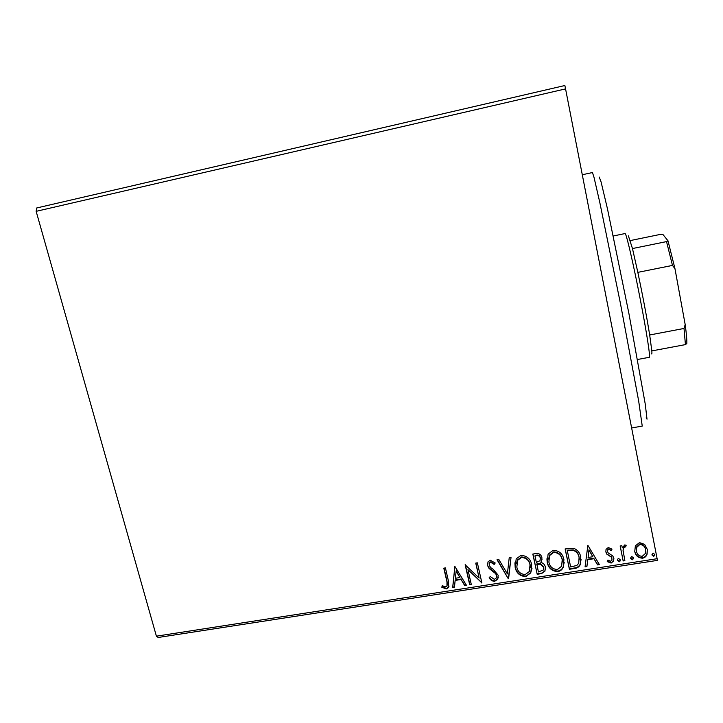 <?xml version="1.0" encoding="UTF-8"?>
<svg xmlns="http://www.w3.org/2000/svg" width="723" height="723" viewBox="0 0 723 723"><rect width="100%" height="100%" fill="white"/><g stroke="black" fill="none" stroke-linecap="round" stroke-linejoin="round"><path stroke-width="1.08" d="M635.363 545.838L639.503 542.611L644.618 544.374L647.338 549.471L647.112 554.035C646.479 556.276 644.961 557.659 642.575 558.201C638.174 557.957 635.571 555.707 634.758 551.441L635.363 545.838M623.163 560.94L620.144 545.937L621.852 545.666L622.295 547.88L624.771 544.934L626.172 545.241L625.684 546.977L624.862 546.823L623.425 548.26L623.09 550.447L624.862 560.677L623.163 560.94L620.18 545.928M608.287 547.528L612.001 549.146L611.269 550.592L608.766 549.353L607.645 550.339L607.537 551.631L608.224 552.932L612.806 555.978L613.836 558.201L613.664 560.931L611.125 563.081L607.23 561.599L607.916 560.063L610.564 561.274L612.047 560L611.459 557.18L606.868 554.198L605.856 551.974L606.037 549.363L608.287 547.528M574.46 568.495L569.399 569.281L565.124 548.929L573.791 548.314C577.813 550.067 580.135 553.05 580.759 557.27L580.207 564.735C579.078 566.968 577.162 568.215 574.46 568.495L574.442 567.989L569.39 568.775L569.399 569.281M537.189 574.279L532.824 554.053L535.879 553.565C539.204 553.203 541.229 554.622 541.943 557.813L541.572 561.455L540.84 562.44C543.362 563.118 544.862 564.663 545.368 567.085L544.907 571.26L541.5 573.61L537.189 574.279L532.95 554.026M508.314 578.762L497.017 559.729L498.807 559.439L507.383 573.899L509.218 557.795L511.016 557.505L508.314 578.762L497.352 559.674M471.306 584.5L469.688 584.753L465.142 564.78L479.105 578.038L475.734 563.1L477.361 562.837L481.88 582.865L467.935 569.652L471.306 584.5M446.859 581.409L443.795 568.161L445.413 567.907L448.522 581.364L448.522 587.564L446.299 588.911L441.816 587.239L442.277 585.585L444.69 586.76L446.977 586.118L446.986 580.903L444.03 568.124M156.403 636.168L657.117 558.707L657.415 560.379L158.183 637.478L156.403 636.168L36.15 211.333L36.71 207.971L564.871 85.522L565.558 88.893L36.15 211.333M657.117 558.707L565.558 88.893M454.857 566.407L466.443 585.259L464.681 585.531L461.057 579.485L455.147 580.415L454.46 587.121L452.697 587.392L454.857 566.407M494.921 581.373C492.345 581.283 490.42 580.072 489.164 577.74L490.266 576.52L494.342 579.34L496.231 578.048L496.556 575.481L495.58 573.592L489.091 568.477L487.564 565.549L488.043 561.78L490.321 560.253L495.201 563.009L494.189 564.446L490.763 562.322L489.471 563.136L489.182 565.205L490.754 567.645L493.222 569.326L498.201 575.255L497.605 579.503L494.984 580.858C492.517 580.804 490.655 579.674 489.408 577.469M515.174 567.383L516.195 558.834L520.994 555.391C526.959 555.743 530.528 558.852 531.694 564.699L530.772 572.878L525.748 576.593C519.882 576.186 516.367 573.122 515.174 567.383L514.921 562.81M547.221 562.358L548.088 554.152L553.176 550.284C559.195 550.646 562.774 553.764 563.913 559.638L563.172 567.419C562.16 569.688 560.379 571.089 557.831 571.613C551.92 571.215 548.386 568.124 547.221 562.358L546.913 558.807M587.871 545.323L599.403 564.627L597.56 564.916L593.963 558.725L587.799 559.683L586.895 566.57L585.07 566.85L587.871 545.323M617.478 560.334L617.55 559.277L618.554 558.409L620.316 559.891L619.24 561.816L617.442 560.018M630.546 558.301L631.622 556.367L633.393 557.858L632.309 559.792L630.546 558.301M651.956 554.975L653.059 553.032L654.83 554.532L653.728 556.466L651.956 554.975M449.091 586.073L446.299 588.911M446.416 588.395L441.961 586.733M447.374 585.043L446.986 580.903M466.172 584.799L464.681 585.531M464.781 585.015L461.057 579.485M461.166 578.978L455.264 579.9L455.147 580.415M454.505 586.615L452.697 587.392M452.815 586.877L454.921 566.398M459.9 577.55L456.204 570.709L455.373 578.264L459.9 577.55L456.096 571.206M471.197 584.021L469.688 584.753M469.778 584.238L465.35 564.744M475.924 563.072L479.105 578.038M481.762 582.376L481.509 582.919M481.59 582.404L467.935 569.652M496.647 576.602L496.556 575.481M496.629 574.975L495.58 573.592M495.653 573.086L489.164 567.971L489.091 568.477M489.164 567.971L487.564 565.549M487.645 565.052L487.519 563.118M495.047 562.828L494.189 564.446M494.261 563.949L490.836 561.825L490.763 562.322M490.836 561.825L489.543 562.639L489.173 563.823M498.346 577.162L497.668 578.996L494.984 580.858M511.016 557.505L508.585 578.716M532.029 568.179L530.799 572.372L525.748 576.593M525.784 576.077C519.927 575.68 516.412 572.607 515.219 566.886M530.302 567.808L530.067 564.446C529.137 559.819 526.299 557.325 521.563 556.963L517.668 559.792L516.602 563.452M530.031 564.952C529.1 560.316 526.263 557.822 521.518 557.451L517.623 560.289L516.828 567.121C517.758 571.703 520.56 574.179 525.241 574.532L529.363 571.504L530.067 564.446M521.563 556.963L521.518 557.451M542.096 559.141L540.84 562.44M545.54 568.558L544.925 570.754L541.5 573.61M541.518 573.104L537.216 573.773M543.804 568.133L543.723 566.841L540.334 563.633L536.809 563.94L538.4 571.956L543.398 569.968L543.705 567.338L540.316 564.139L536.782 564.437M540.397 558.996L540.307 557.614C539.891 555.716 538.689 554.875 536.683 555.101L534.939 555.87L536.339 562.367L540.009 560.723L540.289 558.111C539.873 556.204 538.662 555.372 536.656 555.598L534.939 555.87M536.683 555.101L536.656 555.598M540.307 557.614L540.289 558.111M540.334 563.633L540.316 564.139M543.723 566.841L543.705 567.338M564.229 562.259L563.163 566.913C562.16 569.182 560.379 570.574 557.84 571.107L557.831 571.613M557.84 571.107C551.929 570.7 548.395 567.618 547.239 561.861M562.494 562.006L562.232 559.403C561.319 554.749 558.481 552.236 553.701 551.875L549.552 555.083L548.63 559.096M562.232 559.9C561.328 555.237 558.481 552.724 553.691 552.363L549.543 555.571L548.893 562.087C549.805 566.705 552.616 569.191 557.334 569.543L561.644 566.245L562.232 559.403M553.701 551.875L553.691 552.363M569.39 568.775L565.214 548.92M581.075 559.503L580.189 564.238C579.06 566.461 577.144 567.709 574.442 567.989M579.331 559.286L579.06 557.035C578.554 553.574 576.629 551.197 573.285 549.905L567.23 550.266L570.637 566.94L576.818 565.449L578.725 563.226L579.078 557.532C578.572 554.071 576.647 551.685 573.303 550.393L567.239 550.754M573.285 549.905L573.303 550.393M579.06 557.035L579.078 557.532M599.132 564.157L597.523 564.41L597.56 564.916M597.523 564.41L593.963 558.725M593.926 558.228L587.772 559.186L587.799 559.683M587.772 559.186L586.895 566.57M586.868 566.064L585.133 566.335M592.815 556.737L588.992 549.751L588.088 557.478L592.815 556.737L589.028 550.248L588.088 557.478M588.992 549.751L589.028 550.248M611.794 548.965L611.269 550.592M611.206 550.104L608.766 549.353M608.712 548.865L607.591 549.841L607.483 551.143M613.881 558.481L613.601 560.424L611.125 563.081M611.071 562.575L607.365 561.283M612.092 558.048L611.459 557.18M611.405 556.683L609.335 555.915M609.281 555.427L606.868 554.198M606.814 553.701L605.856 551.974M620.289 559.801L619.24 561.816M619.177 561.319L617.433 559.9M625.991 545.151L625.684 546.977M625.612 546.48L624.789 546.335L624.862 546.823M624.789 546.335L623.353 547.763L623.09 550.447M623.018 549.95L623.199 551.902M624.762 560.18L623.09 560.442M633.348 557.695L632.309 559.792M632.227 559.286L630.501 557.948M647.284 549.227L647.022 553.538C646.38 555.77 644.871 557.162 642.485 557.695L642.575 558.201M642.485 557.695C638.093 557.46 635.49 555.21 634.677 550.944L634.758 551.441M645.621 549.751C645.061 546.552 643.136 544.79 639.864 544.464L636.683 547.41L636.475 551.188C637.035 554.369 638.942 556.095 642.205 556.358L645.431 553.429L645.531 549.263C644.961 546.055 643.045 544.302 639.774 543.976L636.601 546.922L636.43 550.926M639.774 543.976L639.864 544.464M654.749 554.234L653.728 556.466M653.628 555.969L651.929 554.749M599.24 177.063L601.075 181.916L607.483 208.902L628.856 313.222L645.287 404.293L647.004 419.168L646.145 417.867M631.64 427.962L642.241 426.091L638.68 401.066L620.424 303.416L599.792 202.431L593.963 177.117L592.444 172.544L582.286 174.749M637.569 359.485L649.39 357.279C650.546 357.505 646.507 331.459 640.198 298.97C633.908 266.498 627.175 237.063 625.44 233.954L625.088 233.547L613.312 235.978M628.404 235.879L632.471 248.549L637.84 272.354C642.711 295.508 646.66 316.385 649.679 334.975L651.83 350.908C652.047 353.791 651.857 354.604 651.251 353.348M686.814 343.533L685.431 344.609L684.012 328.459L685.187 324.6C686.452 333.927 686.995 340.235 686.814 343.533M651.83 350.908L685.431 344.609M632.471 248.549L666.534 241.599L667.989 240.804L674.957 268.64L685.187 324.6M630.375 240.551L660.813 234.306L662.828 234.351L667.989 240.804M649.679 334.975L684.012 328.459M674.957 268.64L672.471 265.422L666.534 241.599M637.84 272.354L672.471 265.422M492.227 570.32L492.155 570.818M537.641 563.813L537.623 564.311M568.332 550.095L568.341 550.583M448.522 587.564L448.64 587.04M489.471 563.136L489.543 562.639M497.605 579.503L497.668 578.996M530.772 572.878L530.799 572.372M517.623 560.289L517.668 559.792M541.572 561.455L541.59 560.958M544.907 571.26L544.925 570.754M563.172 567.419L563.163 566.913M549.543 555.571L549.552 555.083M580.207 564.735L580.189 564.238M607.645 550.339L607.591 549.841M613.664 560.931L613.601 560.424M620.253 560.931L620.18 560.424M623.425 548.26L623.353 547.763M633.339 558.861L633.258 558.364M647.112 554.035L647.022 553.538M636.683 547.41L636.601 546.922M654.794 555.472L654.686 554.975"/></g></svg>

